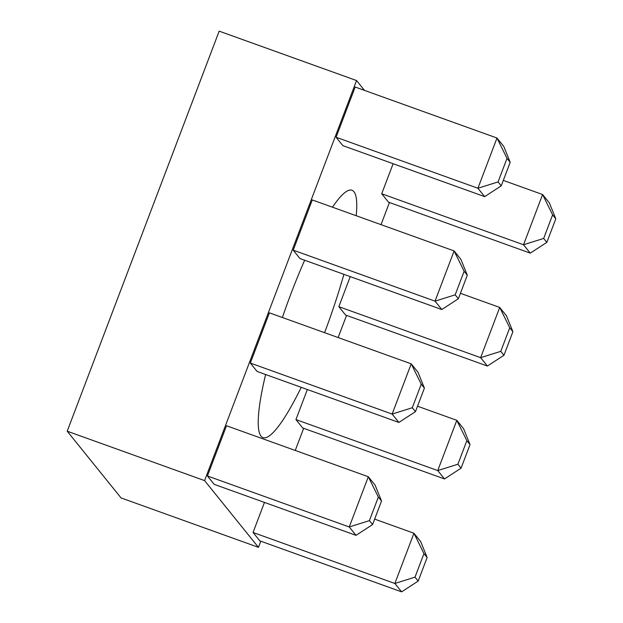 <?xml version="1.0" encoding="UTF-8"?>
<svg xmlns="http://www.w3.org/2000/svg" width="623" height="623" viewBox="0 0 623 623"><rect width="100%" height="100%" fill="white"/><g stroke="black" fill="none" stroke-linecap="round" stroke-linejoin="round"><path stroke-width="0.93" d="M282.39 317.512A131.445 22.514 -70.2 0 1 291.034 293.55A131.445 22.514 -70.2 0 1 304.663 260.227M332.487 207.194A131.445 22.514 -70.2 0 1 351.979 190.249A131.445 22.514 -70.2 0 1 356.208 215.729M343.896 274.338A131.445 22.514 -70.2 0 1 324.583 332.682M253.047 532.478L259.814 540.857L401.617 591.85L394.857 583.471L253.047 532.478L264.464 502.426M295.933 419.575L302.7 427.954L444.51 478.947L437.743 470.567L295.933 419.575L307.349 389.523M338.826 306.672L345.586 315.051L487.396 366.044L480.629 357.664L338.826 306.672L350.243 276.62M381.712 193.769L388.472 202.148L530.282 253.14L523.522 244.761L381.712 193.769L393.129 163.717M301.228 387.319A131.445 22.514 -70.2 0 1 263.015 437.642A131.445 22.514 -70.2 0 1 265.608 374.509M260.78 541.208L258.452 547.344L204.578 480.606L356.543 80.546L364.478 90.374M389.445 202.491L381.027 224.654M346.552 315.402L338.141 337.557M303.666 428.305L295.247 450.46M336.101 137.262L342.868 145.642L484.678 196.634L477.911 188.255L336.101 137.262L355.18 87.033L496.99 138.026L503.758 146.405L510.19 162.292L507.013 158.367L498.065 181.924L501.242 185.856L510.19 162.292M293.215 250.166L299.982 258.545L441.785 309.538L435.025 301.158L293.215 250.166L312.294 199.936L454.105 250.929L460.864 259.308L467.297 275.202L464.127 271.27L455.179 294.827L458.349 298.76L467.297 275.202M250.329 363.069L257.089 371.448L398.899 422.441L392.132 414.061L250.329 363.069L269.409 312.839L411.219 363.832L417.978 372.211L424.411 388.106L421.241 384.173L412.294 407.73L415.463 411.663L424.411 388.106M207.436 475.972L214.203 484.351L356.013 535.344L349.246 526.965L207.436 475.972L226.523 425.743L368.325 476.735L375.093 485.115L381.525 501.009L378.348 497.076L369.4 520.633L372.577 524.566L381.525 501.009M258.452 547.344L121.072 497.941L67.206 431.202L219.171 31.15L356.543 80.546M67.206 431.202L204.578 480.606M543.677 238.43L546.846 242.363L555.794 218.798L552.624 214.873L543.677 238.43L523.522 244.761L542.602 194.532L503.306 180.405M552.624 214.873L542.602 194.532L549.361 202.911L555.794 218.798M546.846 242.363L530.282 253.14M498.065 181.924L477.911 188.255L496.99 138.026L507.013 158.367M500.791 351.333L503.96 355.266L512.908 331.701L509.739 327.776L500.791 351.333L480.629 357.664L499.708 307.435L460.42 293.308M509.739 327.776L499.708 307.435L506.476 315.814L512.908 331.701M455.179 294.827L435.025 301.158L454.105 250.929L464.127 271.27M457.897 464.236L461.075 468.169L470.022 444.612L466.845 440.679L457.897 464.236L437.743 470.567L456.823 420.338L417.535 406.212M466.845 440.679L456.823 420.338L463.59 428.717L470.022 444.612M412.294 407.73L392.132 414.061L411.219 363.832L421.241 384.173M415.011 577.139L418.181 581.072L427.129 557.515L423.959 553.582L415.011 577.139L394.857 583.471L413.937 533.241L374.649 519.115M423.959 553.582L413.937 533.241L420.696 541.621L427.129 557.515M369.4 520.633L349.246 526.965L368.325 476.735L378.348 497.076M501.242 185.856L484.678 196.634M503.96 355.266L487.396 366.044M458.349 298.76L441.785 309.538M461.075 468.169L444.51 478.947M415.463 411.663L398.899 422.441M418.181 581.072L401.617 591.85M372.577 524.566L356.013 535.344"/></g></svg>
